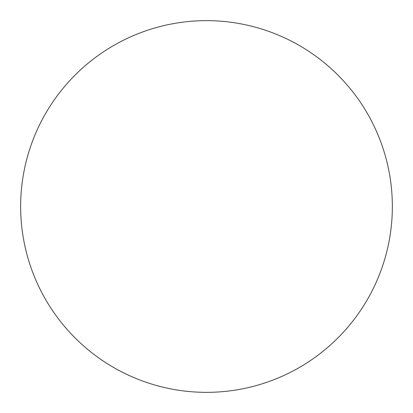 <?xml version="1.0" encoding="UTF-8"?>
<svg xmlns="http://www.w3.org/2000/svg" width="413" height="413" viewBox="0 0 413 413"><rect width="100%" height="100%" fill="white"/><g stroke="black" fill="none" stroke-linecap="round" stroke-linejoin="round"><path stroke-width="0.62" d="M206.5 392.35A185.85 185.85 0 0 1 20.65 206.5A185.85 185.85 0 0 1 206.5 20.65A185.85 185.85 0 0 1 392.35 206.5A185.85 185.85 0 0 1 206.5 392.35"/></g></svg>

